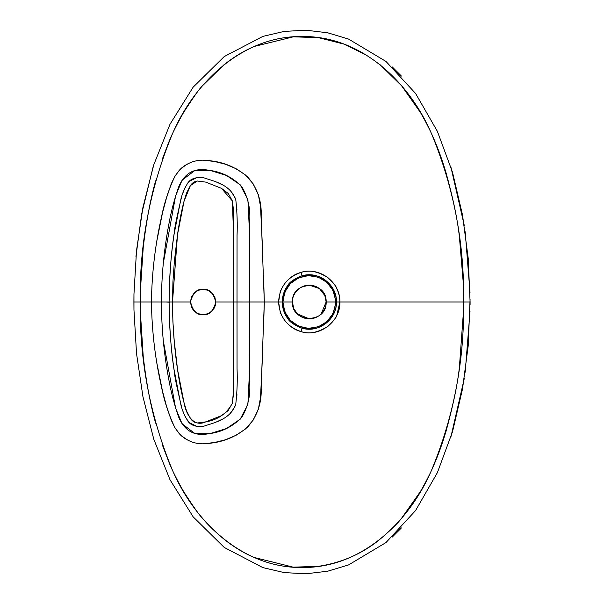 <?xml version="1.0" encoding="UTF-8"?>
<svg xmlns="http://www.w3.org/2000/svg" width="604" height="604" viewBox="0 0 604 604"><rect width="100%" height="100%" fill="white"/><g stroke="black" fill="none" stroke-linecap="round" stroke-linejoin="round"><path stroke-width="0.91" d="M169.905 302.234L165.67 301.992L170.887 301.992M215.681 300.135L215.817 301.992L233.522 302L233.544 217.704L233.401 209.278L232.374 200.936L228.274 193.507L221.472 188.35L205.722 182.106L197.304 181.019C194.541 181.374 192.238 182.891 190.396 185.587L186.53 193.129L184.039 201.253C181.593 210.396 179.418 221.472 177.531 234.465L174.375 261.389L172.94 281.668L172.502 302L190.456 302C192.918 292.827 197.138 288.599 203.133 289.324C209.127 288.599 213.355 292.827 215.817 302C213.355 311.173 209.127 315.401 203.133 314.676C197.138 315.401 192.918 311.173 190.456 302L191.423 297.145L194.171 293.038L198.286 290.282L203.133 289.324L207.987 290.282L203.148 289.324L207.987 290.282L212.102 293.038L214.85 297.145L215.817 302L213.272 294.382L207.995 290.29L212.102 293.031L214.85 297.145M169.898 301.992L170.721 301.992M392.223 66.893L401.403 76.066M450.841 166.764L464.25 225.375M465.201 231.793L470.01 292.547M470.093 299.055L468.213 345.699L462.498 389.067L452.539 431.649L437.379 472.653L415.597 510.523L385.979 542.566L348.568 564.921L327.64 571.21L305.949 573.8L284.129 572.577L262.853 567.601L224.227 547.435L193.144 516.828L170.011 479.772L153.771 439.184L142.967 396.805L136.527 353.536L133.96 309.867L133.96 294.133L136.527 250.464L142.967 207.195L153.771 164.817L170.011 124.228L193.144 87.172L224.227 56.565L262.853 36.399L284.129 31.423L305.949 30.2L327.64 32.79L348.568 39.079L385.979 61.434L415.597 93.477L437.379 131.347L452.539 172.351L462.498 214.933L468.213 258.301L470.093 302L463.593 302.008L463.585 303.804M283.525 310.637L282.113 302.008C282.883 288.84 289.52 280.113 302.008 275.817C318.595 270.622 337.009 284.627 336.451 301.992L326.13 301.992C327.164 323.714 291.422 323.744 292.442 301.992L282.891 301.992C284.439 318.014 293.234 326.809 309.278 328.387C325.314 326.832 334.11 318.029 335.673 301.992L326.13 301.992C327.142 280.248 291.4 280.271 292.442 301.992L282.891 301.992L284.809 292.117L290.282 283.676L298.512 277.9L308.327 275.62L318.293 277.191L326.923 282.362L332.978 290.373L335.605 300.105M140.279 309.127L140.203 301.992L169.097 302C169.445 329.263 171.234 352.728 174.458 372.389C174.299 374.767 176.67 386.296 181.578 406.975M155.651 423.215C150.479 405.02 146.342 382.845 143.239 356.685L140.324 311.392M463.502 311L459.395 367.24C457.575 384.212 453.113 405.578 446.016 431.339C442.264 443.668 438.61 453.966 435.046 462.241C431.573 470.833 426.711 480.588 420.452 491.505L401.63 518.172C397.93 523.253 390.063 530.833 378.006 540.912C360.731 554.442 340.799 562.928 318.21 566.371L293.182 567.148L254.156 557.462C245.345 553.868 235.953 548.311 225.972 540.799C215.424 532.192 207.565 524.619 202.385 518.066C199.796 515.839 193.559 507.028 183.669 491.633C177.176 480.301 172.314 470.599 169.082 462.536L162.068 444.197M263.555 328.349L264.31 301.992L278.603 301.992L280.18 311.717C280.392 313.189 281.94 316.149 284.839 320.573C289.55 326.394 294.956 330.071 301.056 331.588C308.81 334.435 317.764 332.691 327.927 326.364C333.393 321.2 336.345 317.553 336.79 315.424L339.871 301.992L463.593 301.992L463.585 300.218M203.08 443.789L214.284 442.558L225.3 439.81L235.968 435.341L245.669 428.848L253.318 419.961L258.346 409.27L260.513 397.591L262.846 348.916M156.602 361.849L162.536 391.324L166.425 405.843L171.204 420.082L174.677 427.285L179.267 433.687C182.453 437.243 186.704 440.006 192.019 441.969M336.3 301.992L335.001 301.992L336.3 301.992M283.533 293.34L282.113 301.992L283.563 301.992L278.603 301.992L280.15 292.366C280.369 290.856 281.917 287.889 284.794 283.472C289.527 277.606 294.948 273.914 301.056 272.404C308.787 269.573 317.712 271.294 327.813 277.546C333.332 282.725 336.292 286.334 336.692 288.372C338.882 293.076 339.939 297.621 339.871 301.992L470.093 302L470.093 304.945M160.838 301.992L164.492 301.992L160.838 302M156.602 242.144L162.536 212.668L166.425 198.15L171.204 183.903L174.677 176.708L179.267 170.305C182.453 166.749 186.704 163.986 192.019 162.023M203.08 160.203L214.284 161.434L225.3 164.175L235.968 168.652L245.669 175.145L253.318 184.031L258.346 194.722L260.513 206.402L262.846 255.077M263.555 275.643L264.31 302L278.603 301.992C279.448 316.836 286.93 326.704 301.056 331.588C319.848 337.727 340.754 321.011 339.871 301.992L336.451 301.992C336.662 305.247 335.711 309.278 333.612 314.088L325.722 323.623M463.502 292.925L463.298 285.02M463.192 281.932L459.387 236.685C457.477 219.282 453.015 197.938 446.009 172.646C442.241 160.256 438.595 149.981 435.069 141.804C431.498 133.001 426.635 123.239 420.475 112.525L401.615 85.806L379.992 64.636M367.043 55.432L343.933 44.092L318.542 37.667L293.401 36.821L254.45 46.395C245.292 50.17 235.907 55.689 226.296 62.944M223.971 64.771L202.702 85.549C200.022 87.859 193.71 96.746 183.759 112.216C177.214 123.624 172.321 133.371 169.082 141.457L162.068 159.796M155.651 180.777C150.479 198.973 146.342 221.147 143.239 247.308L140.355 291.362M140.271 295.386L140.203 302L151.461 302C151.815 330.788 155.183 359.184 161.555 387.224C164.356 401.411 168.833 414.94 174.986 427.813C183.556 440.565 195.251 445.707 210.079 443.238C224.099 441.803 236.625 436.405 247.64 427.043C257.357 416.035 261.864 402.966 261.162 387.813L264.31 301.992L249.694 301.992L249.422 380.082C250.954 393.68 248.403 406.099 241.766 417.349C232.54 426.771 221.487 432.238 208.614 433.74C194.647 436.488 184.703 431.022 178.784 417.356C174.443 405.08 171.121 392.517 168.833 379.652C163.963 354.004 161.495 328.115 161.434 302L172.502 301.992L177.531 234.465L184.039 201.253L190.396 185.587L197.304 181.019L205.722 182.106L221.472 188.35L232.374 200.936L233.552 234.563L233.522 302L249.694 301.992L249.422 223.903C250.954 210.313 248.403 197.893 241.766 186.644C232.54 177.221 221.487 171.755 208.614 170.245C194.647 167.504 184.703 172.97 178.784 186.636C174.443 198.912 171.121 211.476 168.833 224.333C163.963 249.988 161.495 275.877 161.434 301.992L161.947 321.856M143.926 301.992L154.277 301.992M314.488 328.659L302.008 328.168C294.284 325.141 289.505 321.902 287.663 318.444M236.866 395.771L236.934 394.133M229.965 413.748L234.639 407.247L235.522 404.854M216.036 422.143L222 419.357M186.191 418.383L189.316 422.649L197.063 426.477M183.82 413.664L185.028 416.315M182.567 410.176L183.427 412.623M133.96 294.133L133.899 302L140.203 301.992C139.418 360.226 150.102 416.141 172.253 469.746C194.412 521.599 242.582 568.153 302.008 567.503C361.449 568.266 409.648 521.675 431.739 469.791C453.883 416.164 464.499 360.233 463.593 302.008C464.499 243.767 453.883 187.836 431.739 134.209C409.648 82.325 361.449 35.734 302.008 36.497C242.582 35.847 194.412 82.401 172.253 134.254C150.102 187.859 139.418 243.774 140.203 301.992L133.899 302L133.96 309.867M161.947 282.136L161.434 302L151.461 301.977C151.815 273.204 155.183 244.801 161.555 216.768C164.356 202.582 168.833 189.044 174.986 176.179C183.556 163.427 195.251 158.286 210.079 160.755C224.099 162.189 236.625 167.587 247.64 176.949C257.357 187.95 261.864 201.026 261.162 216.172L264.31 302L237.017 301.992L237.047 235.349C237.531 224.243 237.138 212.616 235.885 200.475C231.521 185.919 217.138 182.053 206.591 178.724C201.759 176.519 191.03 176.647 187.308 183.827C183.956 189.399 181.691 195.054 180.536 200.8L173.99 234.843C170.766 257.138 169.143 279.524 169.097 301.992C169.143 324.537 170.773 346.96 174.005 369.271L180.581 403.381C181.751 409.119 184.024 414.759 187.399 420.301C191.264 427.466 201.872 427.398 206.643 425.261C217.078 421.947 231.287 418.134 235.809 403.827C237.146 391.573 237.561 379.901 237.047 368.795L237.017 302L215.817 301.992L214.85 306.84L212.102 310.954L207.987 313.702L203.133 314.669L198.286 313.702L194.171 310.954L191.423 306.84L190.592 300.135M194.171 310.954L192.578 309.014M198.286 313.702L196.073 312.525M203.133 314.669L200.634 314.427M207.987 313.702L205.587 314.435M212.102 310.962L210.162 312.547M214.85 306.847L213.665 309.059M215.817 302L215.349 305.413M191.423 297.145L194.171 293.031L198.286 290.282L203.133 289.324M282.113 301.992L282.891 301.992C284.439 285.979 293.234 277.183 309.278 275.605C325.314 277.161 334.11 285.956 335.673 301.992L336.451 301.992C337.009 319.365 318.595 333.37 302.008 328.168C289.52 323.88 282.883 315.152 282.113 301.992L282.891 301.992L284.809 311.875L290.282 320.316L298.512 326.092L308.327 328.372L318.293 326.802L326.923 321.63L332.978 313.612L335.605 303.887M321.192 313.906L326.13 301.992C326.802 306.923 321.751 318.61 309.286 318.844C296.813 318.61 291.762 306.923 292.442 301.992L293.68 308.342M293.763 308.546L297.372 313.906M297.402 313.937L309.293 318.844M292.442 301.992C291.762 297.07 296.813 285.382 309.286 285.148C321.751 285.382 326.802 297.07 326.13 301.992L324.854 295.56M324.839 295.522L319.388 288.523L309.271 285.148M302.008 328.168L301.056 331.588L302.008 328.168M322.566 278.293L325.722 280.369L333.612 289.905C335.711 294.714 336.662 298.746 336.451 301.992L339.871 301.992C340.573 282.491 319.743 266.455 301.056 272.404L302.008 275.817L301.056 272.404C286.885 277.372 279.395 287.24 278.603 301.992M153.114 166.908L141.698 213.778L135.945 256.496M191.423 306.84L190.456 301.992L172.502 301.992L172.895 321.366L174.209 340.709L177.546 369.595C179.441 382.634 181.615 393.725 184.077 402.883L186.576 410.984L190.456 418.489C192.291 421.154 194.601 422.649 197.387 422.989L205.73 421.879L221.358 415.711L228.138 410.629L232.298 403.344L233.393 394.956L233.544 386.507L233.522 301.992L233.552 369.603C234.05 380.897 233.627 392.147 232.298 403.344C226.719 413.672 217.87 419.856 205.73 421.879C192.925 427.874 185.783 413.189 184.077 402.883L177.546 369.595C174.231 347.179 172.548 324.642 172.502 301.992L169.097 302C169.445 274.744 171.234 251.287 174.45 231.634C174.367 228.878 176.73 217.364 181.562 197.085M233.522 301.992L235.892 301.992M314.42 275.318L302.008 275.817C294.284 278.844 289.505 282.091 287.663 285.541M182.536 193.914L184.922 187.882M187.602 183.389L189.301 181.359L197.1 177.508M216.164 181.895L221.691 184.462M230.6 190.872L234.775 197.055L235.643 199.554M236.919 209.467L236.942 210.049M140.203 302L135.356 302M163.337 263.027L175.605 195.877L182.083 180.181L194.911 170.441L210.864 170.66L226.508 175.47L240.211 184.801L247.904 199.63L249.55 233.65L249.694 302L249.55 370.343L247.904 404.363L240.211 419.191L226.508 428.523L210.864 433.332L194.911 433.551L182.083 423.804L175.605 408.115L163.337 340.966M390.244 301.992L373.808 301.992M450.841 437.236L464.25 378.625M465.201 372.207L470.01 311.453M392.223 537.107L401.403 527.934M323.525 278.859L331.596 286.492L335.937 296.723"/></g></svg>
